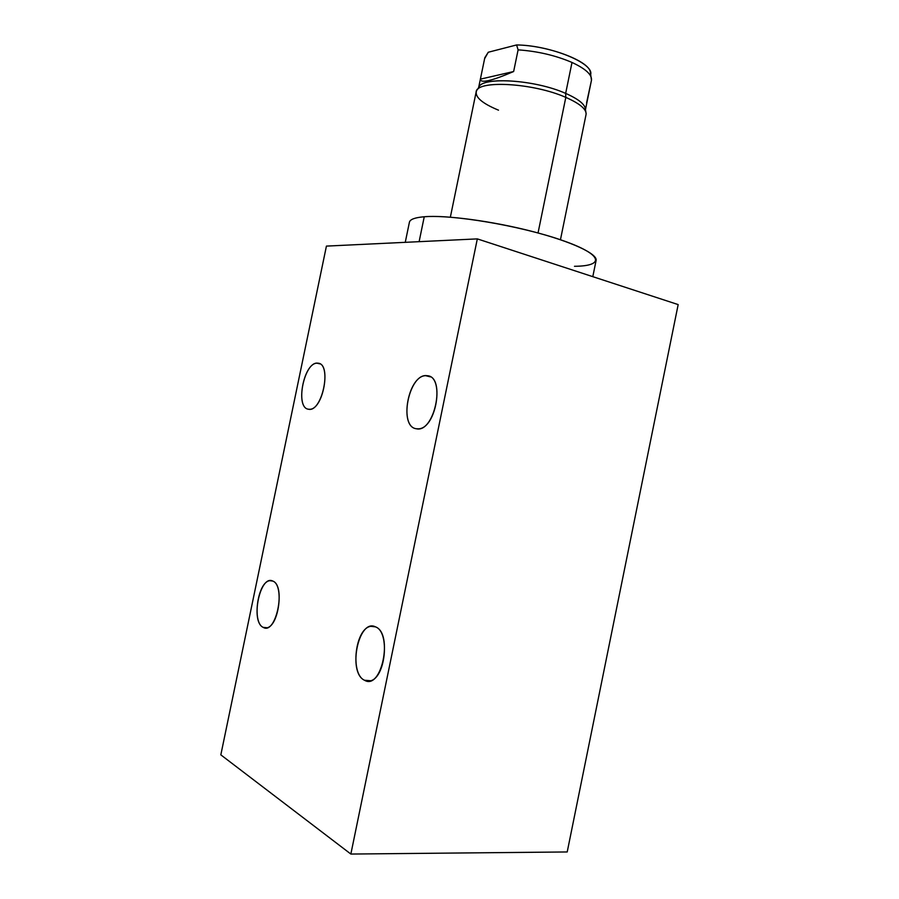 <?xml version="1.0" encoding="UTF-8"?>
<svg xmlns="http://www.w3.org/2000/svg" width="899" height="899" viewBox="0 0 899 899"><rect width="100%" height="100%" fill="white"/><g stroke="black" fill="none" stroke-linecap="round" stroke-linejoin="round"><path stroke-width="1.35" d="M678.172 304.592L477.324 238.887L326.427 246.101L220.828 754.857L350.857 854.05L220.828 754.857L326.427 246.101L477.324 238.887L350.857 854.05L567.213 851.96L350.857 854.05L477.324 238.887L678.172 304.592L567.213 851.96L678.172 304.592M427.171 375.715C446.286 376.4 434.532 433.543 416.259 428.744C397.999 426.576 409.146 372.501 427.171 375.715L425.643 375.681C407.944 375.827 398.875 426.789 416.259 428.744L418.518 428.823C436.42 428.497 444.881 376.108 427.171 375.715M375.467 626.861C393.459 633.267 381.637 690.814 364.477 680.24C347.295 672.497 358.521 618.074 375.467 626.861L370.849 626.333C355.33 628.064 349.801 673.857 364.477 680.24L369.77 680.959C385.536 678.959 390.368 631.75 375.467 626.861M317.954 363.196L316.999 363.185C303.547 363.016 295.142 407.865 308.413 409.214L309.807 409.281C323.404 409.371 331.495 363.376 317.954 363.196C332.36 363.567 322.123 412.978 308.413 409.214C294.591 407.73 304.368 360.634 317.954 363.196L319.134 363.477M272.768 581.069C286.332 585.743 276.027 635.447 263.171 627.356C250.192 621.659 260.025 574.304 272.768 581.069L269.869 580.698C257.721 581.574 251.776 622.558 263.171 627.356L266.509 627.862C278.814 626.85 284.387 584.743 272.768 581.069M370.59 680.734L364.477 680.24L370.59 680.734M266.992 627.749L263.171 627.356L266.992 627.749M405.258 242.337L409.416 222.21C410.056 219.356 415.001 217.536 424.249 216.76C451.77 214.265 520.004 225.705 561.358 240.055C603.083 254.361 605.499 266.07 574.483 266.295M424.249 216.76L419.114 241.674L424.249 216.76C445.893 214.962 492.225 221.098 532.028 231.38C571.899 241.651 597.835 253.968 596.093 260.53L592.801 276.667M484.595 58.705L488.269 52.243L516.599 44.95C551.514 45.287 596.464 64.38 590.272 75.325M450.354 217.176L476.133 92.046C476.178 79.831 533.028 82.73 565.808 97.384L538.04 232.976L565.808 97.384C580.012 103.666 586.755 109.408 586.036 114.611L560.448 239.752M477.268 89.833L478.762 87.484C481.28 76.325 534.883 79.573 565.662 93.395L565.808 97.384C534.107 83.225 478.909 79.82 476.403 91.181C474.852 97.092 482.212 103.419 498.496 110.172M586.609 102.722L591.441 80.382C592.239 74.842 585.755 68.863 572 62.458C555.571 55.423 537.613 51.221 518.105 49.861L516.599 44.95L488.269 52.243L484.819 57.705L480.381 79.146C480.493 83.528 491.584 80.989 513.644 71.527L518.105 49.861C537.613 51.221 555.571 55.423 572 62.458L565.662 93.395C533.815 79.078 478.571 76.348 478.482 88.36M478.605 87.72L480.381 79.146C480.493 83.528 491.584 80.989 513.644 71.527L480.381 79.146L513.644 71.527L518.105 49.861L516.599 44.95C547.367 45.31 588.373 60.581 590.317 71.819L591.463 80.314M586.137 113.701C585.878 108.667 579.102 103.228 565.808 97.384L565.662 93.395C578.585 99.104 585.17 104.43 585.429 109.386L585.856 112.027M585.328 110.296C586.036 105.172 579.484 99.542 565.662 93.395L572 62.458C585.755 68.863 592.239 74.842 591.441 80.382L585.463 109.633M425.643 375.681L430.452 376.872M370.849 626.333L375.377 626.828M316.999 363.185L319.999 363.893M269.869 580.698L272.745 581.057"/></g></svg>
